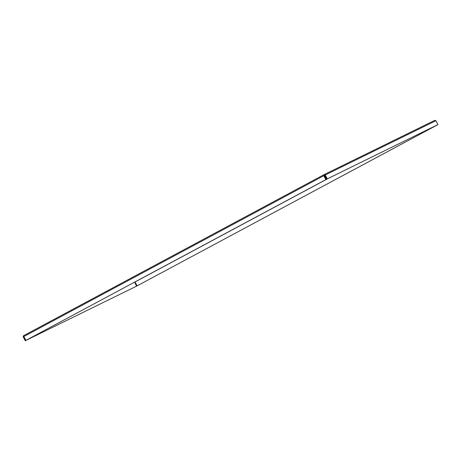 <?xml version="1.0" encoding="UTF-8"?>
<svg xmlns="http://www.w3.org/2000/svg" width="461" height="461" viewBox="0 0 461 461"><rect width="100%" height="100%" fill="white"/><g stroke="black" fill="none" stroke-linecap="round" stroke-linejoin="round"><path stroke-width="0.69" d="M324.354 175.33L324.014 175.618L324.36 175.33L324.002 174.667L323.806 175.722L325.875 179.606L25.983 340.351L23.384 335.804L23.194 336.87L25.263 340.754L136.542 286.16L25.263 340.754M23.402 335.827L324.002 174.673L325.23 174.973L327.298 178.862L326.67 179.196L437.95 124.603L327.298 178.862M324.066 174.638L434.919 120.281L324.008 174.667L23.384 335.804L23.926 336.478L324.014 175.618L326.083 179.508L25.983 340.351M434.896 120.292L435.881 120.719L437.95 124.603M435.881 120.719L325.23 174.973L324.602 175.313L326.67 179.196M136.542 286.16L134.629 282.092L135.061 281.965L137.13 285.855L437.218 124.994M137.13 285.855L437.224 125.012M23.194 336.87L23.822 336.53L25.891 340.42M328.071 178.511L135.061 281.965M326.065 179.479L326.653 179.162M134.474 282.276L133.073 282.962"/></g></svg>
